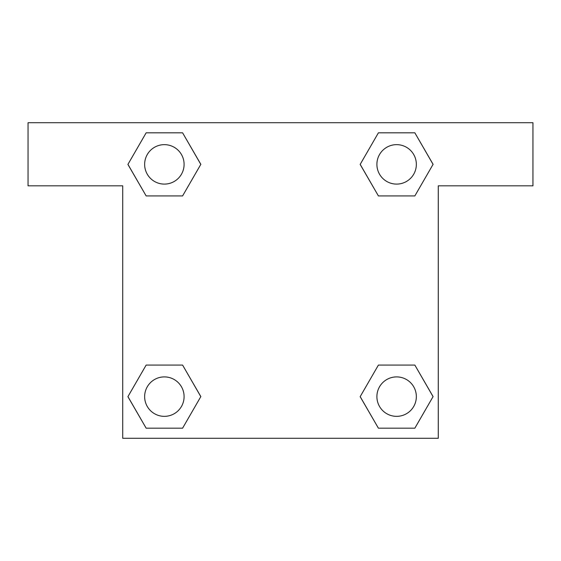 <?xml version="1.0" encoding="UTF-8"?>
<svg xmlns="http://www.w3.org/2000/svg" width="561" height="561" viewBox="0 0 561 561"><rect width="100%" height="100%" fill="white"/><g stroke="black" fill="none" stroke-linecap="round" stroke-linejoin="round"><path stroke-width="0.84" d="M389.825 195.929L414.845 195.929L378.409 195.929L360.19 164.373L378.409 132.817L414.845 132.817L433.064 164.373L414.845 195.929L378.409 195.929L389.825 195.929L378.409 195.929L360.148 164.394M146.155 195.929L182.591 195.929L146.155 195.929L127.936 164.373L146.155 132.817L182.591 132.817L200.81 164.373L182.591 195.929L146.155 195.929L127.894 164.394M171.175 365.071L146.155 365.071L182.591 365.071L200.81 396.627L182.591 428.183L146.155 428.183L127.936 396.627L146.155 365.071L182.591 365.071L171.175 365.071L182.591 365.071L200.852 396.606M414.845 365.071L378.409 365.071L414.845 365.071L433.064 396.627L414.845 428.183L378.409 428.183L360.19 396.627L378.409 365.071L414.845 365.071L433.106 396.606M532.95 122.719L28.05 122.719L28.05 185.831L122.719 185.831L122.719 438.281L438.281 438.281L438.281 185.831L532.95 185.831L532.95 122.719M182.591 132.817L146.155 132.817L182.591 132.817L200.852 164.352M146.155 428.183L182.591 428.183L146.155 428.183L127.894 396.648M378.409 428.183L414.845 428.183L378.409 428.183L360.148 396.648M414.845 132.817L378.409 132.817L414.845 132.817L433.106 164.352M416.346 396.627A19.719 19.719 0 0 0 386.767 379.545A19.719 19.719 0 0 0 386.767 413.709A19.719 19.719 0 0 0 416.346 396.627M184.092 396.627A19.719 19.719 0 0 0 154.513 379.545A19.719 19.719 0 0 0 154.513 413.709A19.719 19.719 0 0 0 184.092 396.627M416.346 164.373A19.719 19.719 0 0 0 386.767 147.291A19.719 19.719 0 0 0 386.767 181.455A19.719 19.719 0 0 0 416.346 164.373M184.092 164.373A19.719 19.719 0 0 0 154.513 147.291A19.719 19.719 0 0 0 154.513 181.455A19.719 19.719 0 0 0 184.092 164.373M378.409 365.071L389.825 365.071M182.591 195.929L171.175 195.929"/></g></svg>
